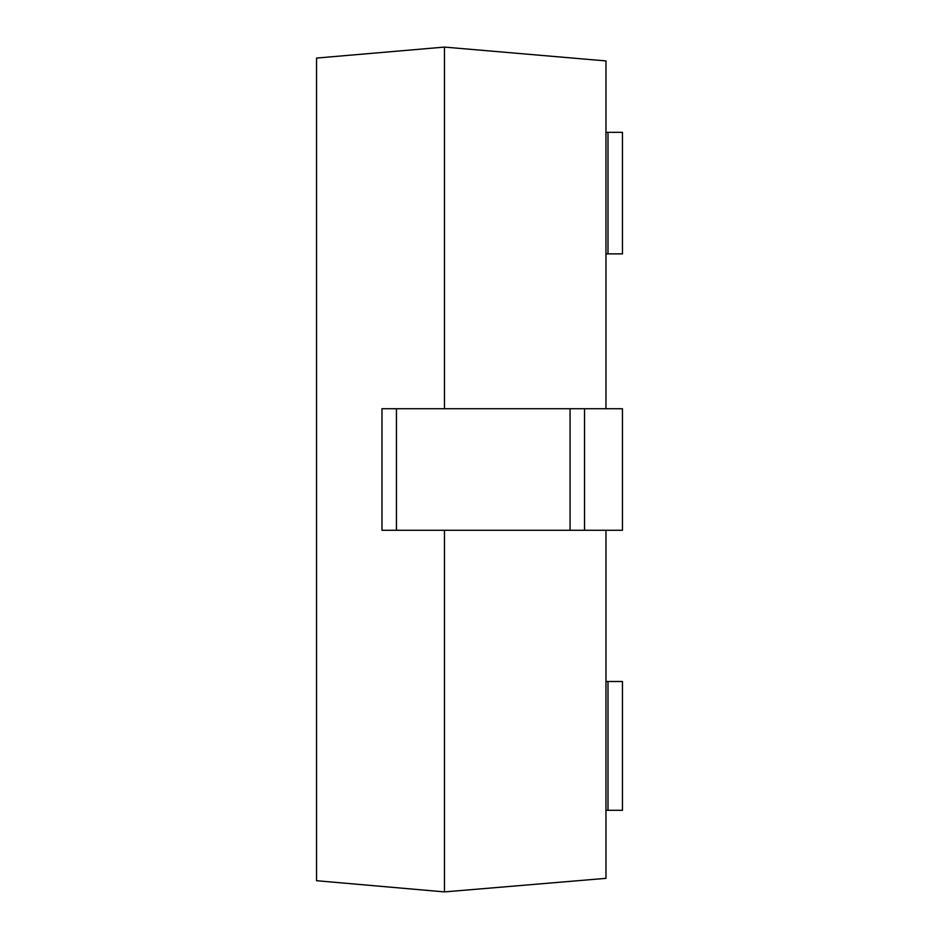 <?xml version="1.0" encoding="UTF-8"?>
<svg xmlns="http://www.w3.org/2000/svg" width="939" height="939" viewBox="0 0 939 939"><rect width="100%" height="100%" fill="white"/><g stroke="black" fill="none" stroke-linecap="round" stroke-linejoin="round"><path stroke-width="1.41" d="M444.464 530.277L444.464 891.897L316.537 880.712L316.537 58.065L444.464 47.091L444.464 408.723M605.96 408.723L605.96 60.929L444.464 47.091M444.464 891.897L605.96 878.352L605.96 530.277M605.96 681.503L622.463 681.503L622.463 810.287L605.96 810.287M605.96 132.329L622.463 132.329L622.463 253.882L605.96 253.882M584.539 530.277L622.463 530.277L622.463 408.723L584.539 408.723L584.539 530.277L381.973 530.277L381.973 408.723L584.539 408.723M607.991 810.287L607.991 681.503M607.991 253.882L607.991 132.329M396.446 530.277L396.446 408.723M570.067 408.723L570.067 530.277"/></g></svg>
